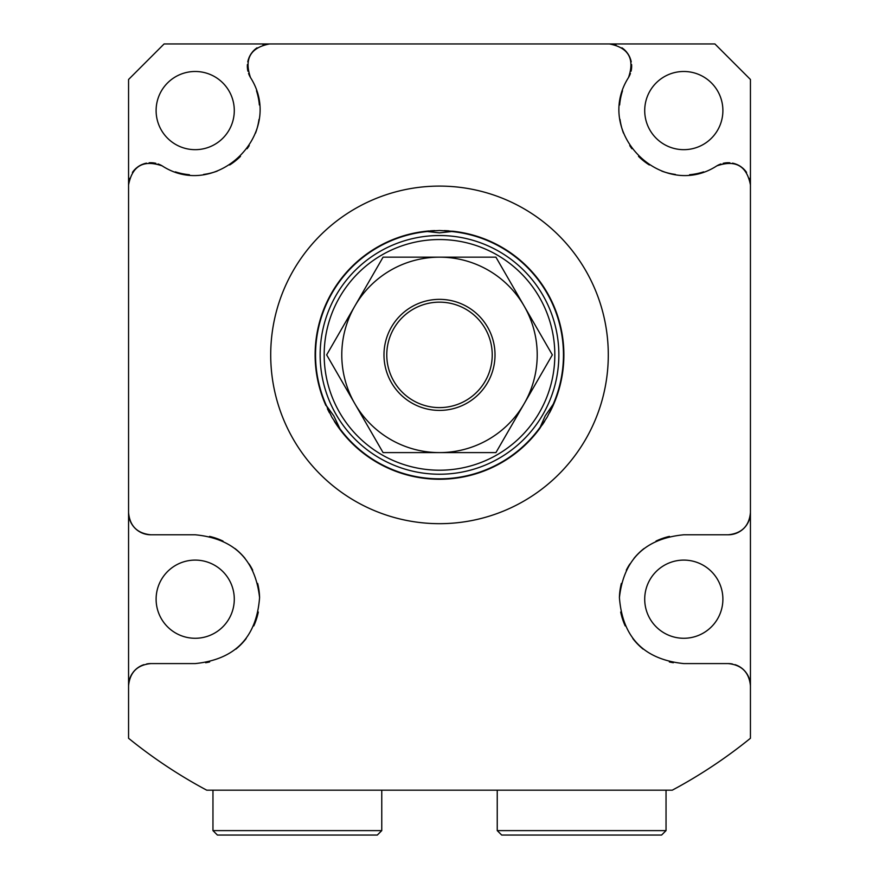 <?xml version="1.0" encoding="UTF-8"?>
<svg xmlns="http://www.w3.org/2000/svg" width="879" height="879" viewBox="0 0 879 879"><rect width="100%" height="100%" fill="white"/><g stroke="black" fill="none" stroke-linecap="round" stroke-linejoin="round"><path stroke-width="1.32" d="M339.81 429.26L331.79 417.075L326.505 405.856L333.822 415.899L340.755 430.501M324.747 402.857L324.45 402.121M324.637 402.582L325.428 404.439A124.368 124.368 0 0 1 315.132 354.885A124.368 124.368 0 0 0 325.878 405.472M553.748 404.032L547.21 417.064L539.464 428.886M538.234 430.512L539.453 428.886A124.368 124.368 0 0 0 540.124 427.985M327.438 408.823A124.368 124.368 0 0 0 329.449 412.822M334.328 421.272A124.368 124.368 0 0 0 539.453 428.886L545.178 415.899L554.363 402.582M542.244 424.964A124.368 124.368 0 0 0 544.705 421.217M549.584 412.767A124.368 124.368 0 0 0 453.619 231.309L439.5 232.858L425.381 231.309A124.368 124.368 0 0 0 325.428 404.439M553.572 404.439A124.368 124.368 0 0 0 563.868 354.885A124.368 124.368 0 0 1 553.572 404.439M424.909 231.364L439.5 230.507L453.597 231.309A124.368 124.368 0 0 0 452.575 231.199M455.619 231.562L453.619 231.309M448.916 230.869A124.368 124.368 0 0 0 444.378 230.606M434.753 230.595A124.368 124.368 0 0 0 430.292 230.847M429.095 230.946A124.368 124.368 0 0 0 425.381 231.309L423.37 231.562M495.921 257.162L383.079 257.162L354.874 306.024A97.723 97.723 0 0 0 354.874 403.747L383.079 452.608L495.921 452.608L552.342 354.885L495.921 257.162M439.5 257.162A97.723 97.723 0 0 0 354.874 306.024L326.658 354.885L354.874 403.747A97.723 97.723 0 0 0 524.126 403.747A97.723 97.723 0 0 0 439.5 257.162M495.02 354.885A55.52 55.52 0 0 1 439.5 410.405A55.52 55.52 0 0 1 383.98 354.885A55.52 55.52 0 0 1 439.5 299.354A55.52 55.52 0 0 1 495.02 354.885M492.229 354.885A52.729 52.729 0 0 1 439.5 407.603A52.729 52.729 0 0 1 386.771 354.885A52.729 52.729 0 0 1 439.5 302.156A52.729 52.729 0 0 1 492.229 354.885M608.29 354.885A168.79 168.79 0 0 0 439.5 186.095A168.79 168.79 0 0 0 270.71 354.885A168.79 168.79 0 0 0 439.5 523.675A168.79 168.79 0 0 0 608.29 354.885M630.43 73.429A22.206 22.206 0 0 1 628.507 77.55C634.924 58.827 628.562 47.62 609.444 43.95L269.556 43.95C250.438 47.62 244.076 58.827 250.493 77.55C285.84 132.949 216.564 201.225 162.165 165.867C143.442 159.462 132.246 165.812 128.565 184.942L128.565 512.567C129.806 526.005 137.212 533.41 150.781 534.784L195.193 534.784C233.781 538.475 255.24 559.407 259.58 597.577C256.536 637.451 235.067 659.459 195.193 663.59L150.781 663.59L195.193 663.59M146.573 663.997A22.206 22.206 0 0 1 150.781 663.59C137.278 664.931 129.883 672.336 128.565 685.807L128.565 738.272A493.624 493.624 0 0 0 206.741 790.188L202.631 787.969L206.741 790.188L672.259 790.188A493.624 493.624 0 0 0 750.435 738.272L750.435 685.807C749.117 672.336 741.722 664.931 728.219 663.59L683.807 663.59C643.933 659.459 622.464 637.451 619.42 597.577C623.76 559.407 645.219 538.475 683.807 534.784L728.219 534.784C741.788 533.41 749.194 526.005 750.435 512.567L750.435 184.942C746.754 165.812 735.558 159.462 716.835 165.867A22.206 22.206 0 0 1 720.956 163.955M628.507 77.55C593.16 132.949 662.436 201.225 716.835 165.867M250.493 77.55A22.206 22.206 0 0 1 248.57 73.429M247.933 71.243A22.206 22.206 0 0 1 247.406 64.519M247.768 61.871A22.206 22.206 0 0 1 248.669 58.629M248.889 58.014A22.206 22.206 0 0 1 251.724 52.927M252.207 52.29A22.206 22.206 0 0 1 257.053 47.807M263.008 44.939A22.206 22.206 0 0 1 269.556 43.95L164.098 43.95L128.565 79.484L128.565 184.942A22.206 22.206 0 0 1 129.554 178.382M256.492 90.801A64.409 64.409 0 0 1 259.36 104.975M258.997 119.357A64.409 64.409 0 0 1 255.536 133.103M249.24 145.606A64.409 64.409 0 0 1 247.098 148.727M240.483 156.374A64.409 64.409 0 0 1 229.672 164.977M217.223 171.108A64.409 64.409 0 0 1 203.62 174.438M189.403 174.723A64.409 64.409 0 0 1 175.36 171.855M132.421 172.438A22.206 22.206 0 0 1 136.904 167.592M137.542 167.098A22.206 22.206 0 0 1 142.64 164.274M143.244 164.043A22.206 22.206 0 0 1 146.496 163.142M149.133 162.791A22.206 22.206 0 0 1 155.858 163.318M158.044 163.955A22.206 22.206 0 0 1 162.165 165.867M132.3 673.468A22.206 22.206 0 0 0 128.565 685.807L128.565 512.567A22.206 22.206 0 0 0 131.52 523.642M150.781 534.784A22.206 22.206 0 0 1 139.596 531.762M139.113 531.465A22.206 22.206 0 0 1 131.839 524.17M209.543 536.399A64.409 64.409 0 0 1 223.002 541.09M235.023 548.562A64.409 64.409 0 0 1 245.043 558.396M249.131 563.988A64.409 64.409 0 0 1 252.702 570.174M257.646 583.414A64.409 64.409 0 0 1 259.58 597.577M258.305 612.026A64.409 64.409 0 0 1 253.789 625.925M246.175 638.55A64.409 64.409 0 0 1 235.891 649.109M209.641 661.953A64.409 64.409 0 0 1 205.664 662.733M132.784 672.776A22.206 22.206 0 0 1 143.947 664.667M234.286 110.578A39.094 39.094 0 0 0 195.193 71.485A39.094 39.094 0 0 0 156.11 110.578A39.094 39.094 0 0 0 195.193 149.672A39.094 39.094 0 0 0 234.286 110.578M234.286 599.181A39.094 39.094 0 0 0 195.193 560.099A39.094 39.094 0 0 0 156.11 599.181A39.094 39.094 0 0 0 195.193 638.275A39.094 39.094 0 0 0 234.286 599.181M749.446 178.382A22.206 22.206 0 0 1 750.435 184.942L750.435 79.484L714.902 43.95L609.444 43.95A22.206 22.206 0 0 1 615.992 44.939M747.48 523.642A22.206 22.206 0 0 0 750.435 512.567L750.435 685.807A22.206 22.206 0 0 0 746.7 673.468M683.807 663.59L728.219 663.59A22.206 22.206 0 0 1 732.427 663.997M735.053 664.667A22.206 22.206 0 0 1 746.216 672.776M669.457 536.399A64.409 64.409 0 0 0 655.998 541.09M643.977 548.562A64.409 64.409 0 0 0 633.957 558.396M629.869 563.988A64.409 64.409 0 0 0 626.298 570.174M621.354 583.414A64.409 64.409 0 0 0 619.42 597.577M620.695 612.026A64.409 64.409 0 0 0 625.211 625.925M632.825 638.55A64.409 64.409 0 0 0 643.109 649.109M669.358 661.953A64.409 64.409 0 0 0 673.336 662.733M747.161 524.17A22.206 22.206 0 0 1 739.887 531.465M739.404 531.762A22.206 22.206 0 0 1 728.219 534.784M722.89 599.181A39.094 39.094 0 0 0 683.807 560.099A39.094 39.094 0 0 0 644.714 599.181A39.094 39.094 0 0 0 683.807 638.275A39.094 39.094 0 0 0 722.89 599.181M622.508 90.801A64.409 64.409 0 0 0 619.64 104.975M620.003 119.357A64.409 64.409 0 0 0 623.464 133.103M629.76 145.606A64.409 64.409 0 0 0 631.902 148.727M638.517 156.374A64.409 64.409 0 0 0 649.328 164.977M661.777 171.108A64.409 64.409 0 0 0 675.38 174.438M689.597 174.723A64.409 64.409 0 0 0 703.639 171.855M621.947 47.807A22.206 22.206 0 0 1 626.793 52.29M627.276 52.927A22.206 22.206 0 0 1 630.111 58.014M630.331 58.629A22.206 22.206 0 0 1 631.232 61.871M631.594 64.519A22.206 22.206 0 0 1 631.067 71.243M723.142 163.318A22.206 22.206 0 0 1 729.867 162.791M732.504 163.142A22.206 22.206 0 0 1 735.756 164.043M736.36 164.274A22.206 22.206 0 0 1 741.458 167.098M742.096 167.592A22.206 22.206 0 0 1 746.579 172.438M722.89 110.578A39.094 39.094 0 0 0 683.807 71.485A39.094 39.094 0 0 0 644.714 110.578A39.094 39.094 0 0 0 683.807 149.672A39.094 39.094 0 0 0 722.89 110.578M486.142 790.188L672.259 790.188M381.761 830.611L377.311 835.05L217.41 835.05L212.96 830.611L381.761 830.611L381.761 790.188M666.04 790.188L666.04 830.611L497.239 830.611L497.239 790.188M497.239 830.611L501.689 835.05L661.59 835.05L666.04 830.611M339.547 428.886A124.368 124.368 0 0 0 539.453 428.886M427.15 231.54A123.961 123.961 0 0 0 326.505 405.856M552.495 405.856A123.961 123.961 0 0 0 451.85 231.54M338.865 427.249A123.961 123.961 0 0 0 540.135 427.249M558.857 354.885A119.357 119.357 0 0 0 439.5 235.528A119.357 119.357 0 0 0 320.143 354.885A119.357 119.357 0 0 0 439.5 474.231A119.357 119.357 0 0 0 558.857 354.885M324.175 354.885A115.325 115.325 0 0 0 439.5 470.21A115.325 115.325 0 0 0 554.825 354.885A115.325 115.325 0 0 0 439.5 239.549A115.325 115.325 0 0 0 324.175 354.885M212.96 830.611L212.96 790.188"/></g></svg>
